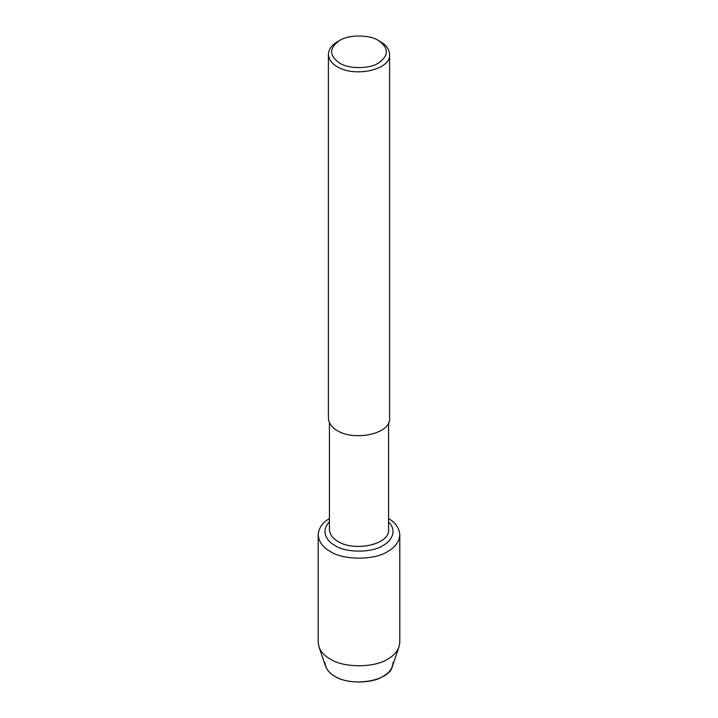<?xml version="1.0" encoding="UTF-8"?>
<svg xmlns="http://www.w3.org/2000/svg" width="718" height="718" viewBox="0 0 718 718"><rect width="100%" height="100%" fill="white"/><g stroke="black" fill="none" stroke-linecap="round" stroke-linejoin="round"><path stroke-width="1.08" d="M393.06 662.436C392.638 668.207 389.318 672.838 383.089 676.338C372.247 683.841 345.753 683.841 334.911 676.338C328.682 672.838 325.362 668.207 324.94 662.436M388.573 422.705L388.573 529.471C390.26 544.477 354.791 552.025 338.088 541.543C332.676 538.5 329.795 534.479 329.427 529.471L329.427 422.705M378.467 40.558L378.467 40.558C388.976 48.052 388.976 55.546 378.467 63.04C369.707 69.099 348.293 69.099 339.533 63.04C329.024 55.546 329.024 48.052 339.533 40.558C348.293 34.491 369.707 34.491 378.467 40.558L380.63 41.806C386.23 44.947 389.219 49.111 389.596 54.299C391.337 69.825 354.638 77.634 337.37 66.783C331.77 63.642 328.781 59.477 328.404 54.299C328.781 49.111 331.77 44.947 337.37 41.806L339.533 40.558M389.596 54.299L389.596 418.181C391.337 433.708 354.638 441.516 337.37 430.665C331.77 427.524 328.781 423.36 328.404 418.181L328.404 54.299M388.573 521.824C391.489 524.741 392.979 527.99 393.06 531.58C392.638 537.351 389.318 541.991 383.089 545.492C372.247 552.986 345.753 552.986 334.911 545.492C328.682 541.991 325.362 537.351 324.94 531.58C325.021 527.99 326.51 524.741 329.427 521.824C326.51 524.741 325.021 527.99 324.94 531.58C325.362 537.351 328.682 541.991 334.911 545.492C345.753 552.986 372.247 552.986 383.089 545.492C389.318 541.991 392.638 537.351 393.06 531.58C392.979 527.99 391.489 524.741 388.573 521.824M388.573 518.531C395.609 522.704 399.352 528.116 399.791 534.757L399.791 642.341L399.02 646.9C397.09 651.872 393.356 655.911 387.846 658.998C374.859 667.982 343.141 667.982 330.154 658.998C324.644 655.911 320.91 651.872 318.98 646.9L318.209 642.341L318.209 534.757C318.648 528.116 322.391 522.704 329.427 518.531M399.02 646.9L392.423 666.241C389.596 681.194 352.071 687.323 334.911 676.338C330.307 673.762 327.202 670.388 325.577 666.241L318.98 646.9M399.791 534.757C399.289 541.668 395.304 547.215 387.846 551.406C374.859 560.39 343.141 560.39 330.154 551.406C322.696 547.215 318.711 541.668 318.209 534.757"/></g></svg>
